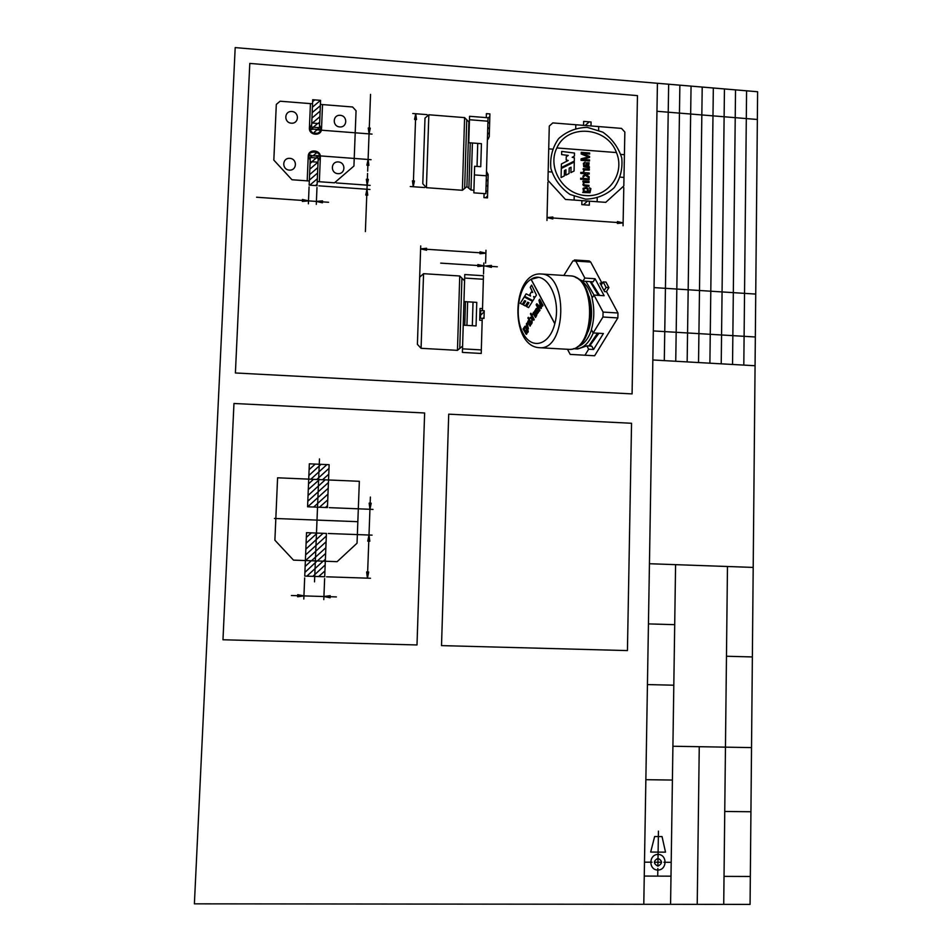 <?xml version="1.0" encoding="UTF-8"?>
<svg xmlns="http://www.w3.org/2000/svg" width="952" height="952" viewBox="0 0 952 952"><rect width="100%" height="100%" fill="white"/><g stroke="black" fill="none" stroke-linecap="round" stroke-linejoin="round"><path stroke-width="1.43" d="M312.649 101.626L314.707 99.877M312.411 107.207L320.455 100.376M312.185 112.622L320.229 105.791M311.958 118.048L320.003 111.206M319.777 116.787L312.494 122.986M319.551 122.213L318.135 123.427M317.682 123.474L313.351 127.163M310.947 129.662L311.554 129.139M317.195 129.579L314.386 132.126M316.088 153.236L313.244 155.676M316.254 157.949L311.911 161.685M310.055 163.542L312.125 161.769M309.817 169.17L317.897 162.233M309.59 174.644L317.682 167.695M309.364 180.118L317.456 173.157M317.218 178.797L309.912 185.093M316.992 184.271L315.564 185.497M486.389 114.383L487.186 113.681M488.031 118.131L489.756 116.62M487.876 123.462L489.614 121.951M487.959 128.746L489.447 127.437M487.805 134.089L489.292 132.78M488.459 138.718L487.412 139.646M480.546 315.243L484.14 311.828M483.973 317.468L482.95 318.242M587.551 201.039L583.505 204.704M589.252 121.844L585.23 125.438M357.071 521.66L274.462 518.459M306.318 537.452L311.316 532.87M306.092 543.223L317.29 533.096M305.842 549.161L323.073 533.31M305.604 554.933L326.31 536.035M326.084 541.783L305.64 560.466M325.858 547.709L311.625 560.668M325.632 553.469L317.421 560.871M325.394 559.229L323.394 561.073M305.14 566.464L311.316 560.752M304.89 572.426L317.123 560.954M323.097 561.168L306.937 576.103M325.167 564.976L312.934 576.305M324.941 570.926L318.742 576.495M308.519 483.866L313.494 479.332M308.281 489.578L319.444 479.594M308.043 495.48L325.203 479.832M307.805 501.204L328.428 482.557M328.202 488.269L307.841 506.69M327.976 494.147L313.803 506.928M327.75 499.859L319.575 507.166M327.524 505.583L325.524 507.404M309.102 469.645L315.243 464.076M308.865 475.524L321.002 464.326M326.929 464.588L310.887 479.177M328.987 468.372L316.837 479.427M328.761 474.239L322.609 479.677M319.467 458.912L314.517 581.851M536.892 309.352L535.905 308.912M535.393 312.339L536.678 313.993M536.511 311.102L538.094 310.995M538.511 311.221L537.678 310.59M486.603 175.537L488.102 174.204M486.448 181.07L487.948 179.583M486.055 186.509L487.793 185.116M485.889 192.054L487.638 190.507M487.472 196.052L485.603 197.719M317.123 152.213L311.863 151.82M312.649 132.971L317.908 133.363M315.85 151.618L313.172 151.427M313.922 133.554L316.599 133.768M310.055 128.984L312.625 128.46L311.685 127.104M310.411 157.52L311.471 156.306L308.948 155.39M310.197 129.722L313.505 129.139L312.625 128.46M311.471 156.306L312.399 155.771L309.15 154.676M319.337 127.699L317.373 129.436L313.505 129.139M319.812 125.533L319.455 127.473M319.575 155.462L316.266 156.057L318.087 158.091M317.373 129.436L320.598 130.531M319.717 156.199L317.147 156.723M318.301 128.901L320.812 129.817M318.182 158.329L318.385 160.317M312.399 155.771L316.266 156.057M311.59 126.866L311.399 124.891M312.72 99.722L311.578 127.092L319.444 127.699L320.574 100.353L312.72 99.722M311.756 123.01L319.61 123.617M309.935 159.686L310.304 157.746M318.027 162.197L318.194 158.103L310.304 157.508L309.15 185.116L317.052 185.688L318.027 162.197L310.138 161.614M320.407 104.411L352.597 106.981L356.06 110.741L353.93 166.029L334.497 182.808L319.348 181.725L320.36 157.08C320.967 149.583 308.258 148.631 308.234 156.176L307.198 180.844L291.966 179.75L273.831 160.114L276.306 104.422L280.114 101.209L312.553 103.792M340.221 115.311C347.849 115.846 347.397 127.592 339.757 126.937C332.105 126.402 332.581 114.645 340.221 115.311M289.836 158.341C297.571 158.853 297.06 170.729 289.325 170.11C281.578 169.599 282.101 157.711 289.836 158.341M291.859 111.503C299.571 112.05 299.059 123.843 291.36 123.189C283.636 122.641 284.148 110.837 291.859 111.503M338.365 161.947C346.028 162.447 345.564 174.264 337.9 173.657C330.225 173.145 330.701 161.316 338.365 161.947M310.209 159.984C302.903 148.536 326.298 150.285 318.087 160.579M307.198 180.844L309.329 180.999M317.23 181.57L319.348 181.725M322.514 104.589L321.514 129.032C321.502 136.552 308.805 135.577 309.412 128.103L310.435 103.625M319.551 125.236C322.014 130.043 320.586 132.899 315.243 133.815C310.019 132.09 308.829 129.02 311.685 124.629M457.46 350.348L459.745 275.985L461.91 278.162L459.768 348.408L457.46 350.348L421.07 348.301L417.404 344.338L419.665 277.163L423.557 273.688L421.07 348.301M472.323 325.703L473.025 302.129M464.588 280.293L462.577 346.599M464.766 325.263L465.48 301.677M467.634 301.808L466.932 325.394M480.677 310.554L480.462 318.206L484.009 318.42L484.235 310.768L479.963 310.519M480.082 310.519L479.748 318.17M480.462 318.206L479.868 318.17M423.557 273.688L459.745 275.985M464.088 280.34L461.91 278.162M459.768 348.408L462.089 346.492M462.517 348.848L462.398 352.407L481.224 353.454L481.319 349.908L462.517 348.848L463.231 325.167L476.071 325.929L476.762 302.367L463.945 301.582L464.659 278.067L483.366 279.257L483.473 275.735L464.766 274.545L464.659 278.067M482.854 296.845L483.2 285.112M481.831 332.177L481.498 343.993M482.236 318.313L482.176 320.384L479.689 320.229L480.034 308.448L482.521 308.603L483.366 279.257M482.521 308.603L482.462 310.661M481.319 349.908L482.176 320.384M302.355 201.419L308.496 200.872L302.438 199.456L302.355 201.419M322.442 202.824L316.409 201.419L322.526 200.86L322.442 202.824M309.079 186.889L308.377 203.823M316.98 187.449L316.29 204.371M256.564 197.231L328.559 202.276M367.769 195.184L366.984 189.258L365.758 195.041L367.769 195.184M368.353 179.392L367.139 185.164L366.353 179.238L368.353 179.392M318.872 185.819L369.983 189.472M336.318 182.939L370.138 185.378M365.389 231.61L367.579 173.478M414.548 119.428L415.738 113.74L416.524 119.583L414.548 119.428M412.442 180.832L413.239 186.735L414.429 180.987L412.442 180.832M427.067 114.645L412.775 113.502M424.64 187.556L410.264 186.521M415.738 113.74L413.239 186.735M491.446 265.43L485.52 266.024L491.399 267.381L491.446 265.43M477.868 264.549L483.747 265.905L477.821 266.5L477.868 264.549M485.972 250.257L485.603 263.097M483.521 273.986L483.842 262.99M497.313 266.786L440.693 263.121M426.615 248.282L420.617 248.865L426.555 250.233L426.615 248.282M480.022 251.816L485.889 253.172L479.963 253.756L480.022 251.816M419.63 278.186L420.713 245.925M420.617 248.865L485.889 253.172M552.814 218.948L547.043 217.58L552.862 217.02L552.814 218.948M617.384 223.458L623.12 222.911L617.42 221.554L617.384 223.458M547.912 182.07L546.972 220.459M623.786 187.651L623.06 225.767M547.043 217.58L623.12 222.911M327.44 507.571L329.142 464.695L309.34 463.814L307.579 506.785L327.44 507.571M306.52 532.692L304.747 576.079L324.703 576.745L326.417 533.429L306.52 532.692M305.378 560.549L337.127 561.656L357.036 543.211L359.344 481.295L277.591 477.797L274.89 540.2L293.502 560.133L305.378 560.549M297.619 596.749L303.926 595.904L297.714 594.667L297.619 596.749M330.118 597.761L323.918 596.523L330.201 595.69L330.118 597.761M304.664 577.947L303.807 599.022M324.632 578.602L323.799 599.641M291.395 595.512L336.377 596.916M371.197 503.203L369.947 509.272L369.15 503.12L371.197 503.203M369.804 541.212L369.007 535.024L367.758 541.141L369.804 541.212L369.007 535.024L367.758 541.141L369.804 541.212M329.297 507.654L373.017 509.403M328.285 533.501L372.077 535.143L328.285 533.501M370.387 497.051L368.555 547.329M368.686 572.021L367.424 578.162L366.627 571.95L368.686 572.021M326.572 576.805L370.518 578.257M369.007 535.024L367.424 578.162M368.888 165.374L368.103 159.472L366.877 165.231L368.888 165.374M370.28 128.139L369.067 133.875L368.281 127.984L370.28 128.139M316.171 155.593L371.101 159.698M317.23 129.877L372.053 134.101M367.662 171.134L370.542 94.391M616.444 152.558C625.357 173.514 608.364 197.552 585.766 195.576C563.132 194.327 546.936 167.635 556.861 147.953C567.356 123.415 607.269 126.664 616.444 152.558L556.861 147.953M587.241 127.366L602.783 132.138C612.041 138.659 618.36 147.239 621.739 157.877C622.834 168.885 620.323 178.821 614.207 187.675C606.281 194.958 596.761 198.801 585.682 199.182L570.01 194.458C560.645 187.925 554.278 179.274 550.887 168.516C549.851 157.425 552.434 147.453 558.645 138.611C566.666 131.4 576.198 127.651 587.241 127.366M590.99 125.961L591.085 121.999L583.647 121.404L583.552 125.366M581.898 200.634L581.815 204.644L589.3 205.18L589.383 201.169M574.484 153.058L561.692 151.416L561.62 154.605L568.261 155.426L566.261 156.687L566.19 159.995L568.225 160.495L561.406 163.958L561.323 167.552L574.306 161.078L574.377 157.806L572.188 157.33L574.425 156.057L574.484 153.058M561.085 177.548L561.299 168.456L574.282 162.007L574.08 171.003L570.914 172.609L571.045 167.219L569.189 168.147L569.07 173.538L565.833 175.144L565.964 169.777L564.441 170.575L564.322 175.918L561.085 177.548M589.645 154.045L589.669 152.986L581.232 152.332L581.196 153.986L588.36 156.925L581.089 158.841L581.065 160.317L589.49 160.959L589.514 159.888L582.469 159.353L589.574 157.449L589.585 156.461L582.469 153.498L589.645 154.045M589.371 166.79L588.61 166.517L589.098 162.78L586.42 162.768L585.492 166.207L584.016 164.636L585.099 162.114L583.397 163.351L583.755 166.731L589.347 167.838L589.371 166.79M588.491 163.601L587.729 166.207L586.301 166.255L586.956 163.72L588.491 163.601M589.3 170.122L589.324 169.099L583.207 168.635L583.183 169.563L584.111 169.635L583.326 171.955L584.885 169.956L589.3 170.122M589.217 174.026L589.24 173.014L580.791 172.383L580.768 173.395L585.587 173.764L583.04 176.013L583.017 177.346L585.337 175.204L589.121 178.036L589.157 176.763L586.063 174.525L589.217 174.026M581.827 179.345L581.851 178.31L580.66 178.226L580.649 179.25L581.827 179.345M589.086 179.88L589.11 178.857L582.993 178.405L582.969 179.428L589.086 179.88M589.026 182.486L589.05 181.451L582.933 180.999L582.91 181.927L583.79 181.999L582.91 184.878L584.171 185.985L588.943 186.39L588.967 185.378L584.29 184.902L583.624 183.7L584.076 182.594L589.026 182.486M582.683 192.494L590.002 192.732L590.894 188.579L589.419 187.818L590.216 189.234L589.359 191.876L588.027 191.852C588.871 187.77 587.205 186.604 583.04 188.377L583.457 191.614L582.683 192.494M585.73 188.401L587.479 189.008L587.42 191.4L584.016 191.15L584.052 188.758L585.73 188.401M598.713 126.568L552.814 122.915L549.28 126.057L547.947 180.345L565.464 199.444L605.746 202.348L623.822 185.949L624.845 132.054L621.489 128.389L598.713 126.568L598.63 130.115M548.721 148.869L552.338 149.143M575.734 128.306L575.817 124.748M620.847 154.414L624.417 154.688M623.976 177.405L620.407 177.143M597.213 198.147L597.142 201.729M574.115 200.075L574.199 196.481M551.779 172.014L548.162 171.741M570.046 275.854C597.142 275.735 595.583 352.537 568.38 349.336L539.356 347.694C566.714 350.907 568.439 273.89 541.188 273.998L570.046 275.854M590.169 281.625L598.308 295.346M597.535 333.188L588.8 345.969M554.79 323.751C549.661 345.017 531.93 350.419 523.076 333.271C513.89 316.623 518.4 286.493 531.038 279.305C545.996 269 561.894 298.726 554.79 323.751L531.038 279.305L538.13 277.472M539.344 347.682C509.439 346.326 511.498 271.51 541.176 273.998L541.188 273.998M589.05 296.262C592.703 308.329 592.382 320.134 588.11 331.653M578.983 279.519C584.98 282.22 589.383 288.361 592.192 297.952M591.513 329.832C588.277 339.162 583.576 344.803 577.4 346.766M593.227 332.938C588.836 343.553 582.874 348.86 575.341 348.86L573.568 348.634M585.885 281.352L594.024 295.072M603.14 281.911L606.091 287.421L608.911 287.599L605.96 282.089L603.14 281.911L601.14 285.148M608.911 287.599L606.353 291.752M606.091 287.421L604.092 290.657M531.133 279.305L554.826 323.632M536.428 295.06L531.632 285.088L530.24 287.314L532.739 292.466L531.347 291.978L529.895 294.287L530.562 296.048L526.147 293.835L524.576 296.334L532.93 300.665L534.358 298.381L533.62 296.524L535.119 297.155L536.428 295.06M531.68 285.183L530.24 287.314M530.335 287.314L532.739 292.466M531.43 292.014L529.895 294.287M529.99 294.299L530.562 296.048M526.23 293.87L524.576 296.334M535.143 297.131L533.62 296.524M524.671 296.334L532.942 300.63M525.361 305.901L523.362 304.866L525.706 301.13L524.623 300.642L522.291 304.366L520.304 303.307L524.266 297M528.598 307.567L526.539 306.556L528.895 302.795L527.694 302.177L525.337 305.937L523.267 304.866L525.611 301.118L524.623 300.642M526.635 306.556L528.895 302.795M528.991 302.795L527.694 302.177M520.304 303.307L524.183 296.953L532.513 301.32L528.586 307.603L526.539 306.556M522.291 304.366L520.208 303.295M542.545 306.223L543.009 305.485L539.653 299.202L538.927 300.356L540.76 307.401L536.809 303.748L536.154 304.783L539.522 311.066L539.986 310.316L537.178 305.057L541.057 308.615L541.486 307.912L539.677 300.88L542.545 306.223M539.701 299.285L538.927 300.356M539.022 300.356L540.76 307.401M536.868 303.807L536.154 304.783M541.081 308.567L537.178 305.057M542.592 306.151L539.677 300.88M536.25 304.783L539.57 310.983M536.761 314.434L536.511 315.897L534.572 311.233L536.511 308.388L537.13 308.853L535.583 309.912L535.548 312.054L537.416 310.245L538.57 312.101L536.761 314.434M537.702 310.221L535.548 312.054M537.951 312.268L536.511 313.601L535.869 312.649L537.559 311.256L538.047 312.268L536.797 313.708M537.547 311.233L538.047 312.268M536.404 308.377L534.667 311.233L536.583 315.778M535.512 317.492L535.952 316.778L533.513 312.208L533.489 313.553L532.156 314.672L533.679 314.327L535.512 317.492M533.203 312.863L533.489 313.553M533.072 313.375L532.156 314.672M533.358 314.16L535.559 317.409M533.798 320.229L534.239 319.515L530.883 313.22L530.431 313.934L532.346 317.528L530.288 317.385L529.705 318.313L531.621 318.385L532.037 323.049L532.227 318.408L533.798 320.229M530.918 313.303L530.431 313.934M530.526 313.946L532.346 317.528M532.12 322.906L531.621 318.385M533.846 320.158L532.834 318.432M530.383 317.385L529.8 318.313M528.336 318.92L528.312 317.313L528.336 318.92M528.36 317.397L527.872 318.039M527.967 318.039L528.384 318.837M531.228 324.334L531.68 323.62L529.241 319.051L528.788 319.765L531.228 324.334M529.288 319.134L528.788 319.765M528.884 319.777L531.287 324.251M530.097 326.155L530.538 325.441L528.098 320.872L528.039 322.169L526.432 323.632L526.504 325.298L528.384 328.904L527.241 323.287L527.908 322.811L528.765 323.656L530.097 326.155M527.789 321.526L528.039 322.169M527.86 322.109L526.432 324.513L528.431 328.821M527.943 322.811L530.145 326.084M523.064 328.928L526.111 334.188L528.277 331.82L527.967 330.249L527.705 331.82L526.206 333.117L525.647 332.177C527.753 329.832 527.539 327.845 524.992 326.227L523.064 328.928L526.611 334.319M528.015 330.368L527.587 331.058M525.361 326.203L523.778 328.833M526.135 328.107L526.623 329.749L525.575 331.439L524.219 328.88L525.254 327.202L526.135 328.107M525.159 327.19L526.718 329.761L525.635 331.439M527.682 331.058L526.623 333.355M567.487 349.289L570.212 354.394L584.956 355.227L588.645 349.217L586.86 345.862L577.721 348.991L575.341 348.86M570.01 275.854C598.522 276.604 597.071 351.74 568.392 349.336M590.99 281.685L599.689 295.429M598.915 333.271L589.621 346.028M602.045 283.268L600.069 283.149L604.615 291.633L606.591 291.764L617.955 312.994L603.068 312.077L593.965 295.072L604.151 295.715L595.059 278.722L584.861 278.067L575.77 261.074L590.692 262.062L602.045 283.268L601.021 284.934M588.645 349.217L593.584 349.491L603.389 333.533L593.167 332.926L602.961 317.016L617.86 317.92L594.643 355.762L584.956 355.227M575.091 277.091L582.945 281.173L593.144 281.816L595.059 278.722M582.945 281.173L584.861 278.067M593.965 295.072L592.049 298.178C594.583 308.793 594.369 319.265 591.382 329.582L593.167 332.926M586.86 345.862L591.787 346.147L593.584 349.491M617.955 312.994L617.86 317.92M603.068 312.077L602.961 317.016M574.377 259.967L589.3 260.955L590.692 262.062M575.77 261.074L572.937 260.896L563.846 275.449M462.375 190.281L464.6 117.62L466.742 119.785L464.647 188.436L462.375 190.281L426.413 187.687L428.84 114.775L464.6 117.62M477.047 166.433L477.737 143.395M428.84 114.775L424.997 118.108L422.795 183.748L426.413 187.687M464.647 188.436L466.932 186.58L468.896 121.951L466.742 119.785M466.932 186.58L468.908 188.306L470.276 142.824M473.929 190.245L470.99 190.031L472.406 142.99M486.293 117.62L486.401 113.621L489.911 113.895L489.245 136.802L487.4 139.968M486.484 171.336L488.15 174.775L487.483 197.885L483.961 197.635L484.08 193.589M470.99 190.031L468.908 188.306M474.382 174.918L486.365 175.799L485.841 193.708L473.846 192.851L474.643 166.255L480.748 166.707L481.426 143.681L468.753 142.705L469.455 119.726L487.936 121.201L488.043 117.762L469.562 116.287L469.455 119.726M486.365 175.799L487.936 121.201M486.115 184.462L486.448 172.919M487.781 126.925L487.448 138.397M751.533 747.594L750.938 811.747L724.746 811.473L750.938 811.747L750.331 876.483L724.032 876.375L750.331 876.483L750.069 904.4L194.386 903.841L235.192 47.6L757.613 91.749L750.069 904.4L723.722 904.376L725.46 747.153L751.533 747.594L725.46 747.153L726.471 656.249L752.366 656.939L751.533 747.594L672.909 746.249L675.587 564.655L727.471 566.5L726.471 656.249L752.366 656.939L753.199 567.416L649.442 563.727L652.834 359.975L755.067 365.735L753.199 567.416L727.471 566.5M249.793 63.415L637.459 95.616L632.08 393.902L235.394 372.97L249.793 63.415M222.97 639.768L233.966 403.481L424.628 412.978L417 644.956L222.97 639.768M441.514 645.611L448.713 414.168L631.545 423.271L627.439 650.585L441.514 645.611M644.254 876.066L670.993 876.173L670.577 904.317L643.79 904.293L645.861 779.688L672.409 780.057L670.993 876.173L644.254 876.066M658.07 854.444C667.471 854.42 667.245 870.164 657.82 870.045C648.395 870.08 648.657 854.301 658.07 854.444M658.01 858.335C662.675 860.965 662.628 863.559 657.88 866.141C653.215 863.512 653.262 860.917 658.01 858.335M650.68 852.064L665.507 852.159L662.045 836.582L654.643 836.522L650.68 852.064M657.891 865.356L657.999 859.12M654.976 862.226L660.914 862.25M657.844 868.486L657.737 875.507M652.013 862.203L645.313 862.167M658.046 856.003L658.153 848.994M663.877 862.274L670.541 862.31M658.022 857.562L658.439 831.108M699.256 746.701L725.46 747.153L723.722 904.376L697.221 904.352L699.256 746.701L697.221 904.352L670.577 904.317L672.909 746.249L699.256 746.701M647.443 684.583L673.814 685.202L672.409 780.057L645.861 779.688L648.443 623.893L674.706 624.667L673.814 685.202L647.443 684.583M649.442 563.727L675.587 564.655L674.706 624.667L648.443 623.893L649.442 563.727M652.834 359.975L657.427 83.264L757.613 91.737L755.067 365.735L652.834 359.975M664.294 360.618L668.661 84.216M675.741 361.26L679.871 85.156M687.154 361.903L691.057 86.108M698.53 362.545L702.207 87.049M709.894 363.188L713.334 87.989M721.223 363.831L724.448 88.929M732.54 364.461L735.527 89.869M743.809 365.104L746.582 90.797M656.963 111.277L757.352 119.476M654.036 287.599L755.733 294.073M653.31 330.927L755.341 336.984"/></g></svg>
